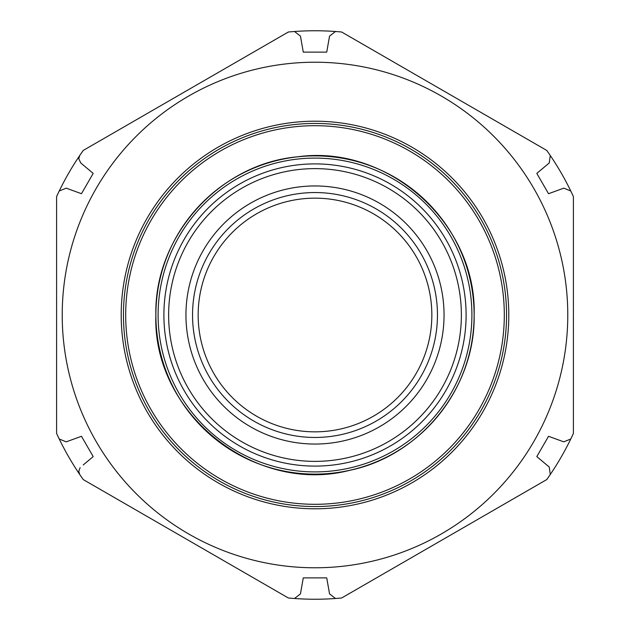 <?xml version="1.0" encoding="UTF-8"?>
<svg xmlns="http://www.w3.org/2000/svg" width="630" height="630" viewBox="0 0 630 630"><rect width="100%" height="100%" fill="white"/><g stroke="black" fill="none" stroke-linecap="round" stroke-linejoin="round"><path stroke-width="0.94" d="M437.456 315A122.456 122.456 0 0 1 315 437.456A122.456 122.456 0 0 1 192.544 315A122.456 122.456 0 0 1 315 192.544A122.456 122.456 0 0 1 437.456 315M198.159 315A116.841 116.841 0 0 0 315 431.841A116.841 116.841 0 0 0 431.841 315A116.841 116.841 0 0 0 315 198.159A116.841 116.841 0 0 0 198.159 315M444.048 315A129.048 129.048 0 0 0 315 185.952A129.048 129.048 0 0 0 185.952 315A129.048 129.048 0 0 0 315 444.048A129.048 129.048 0 0 0 444.048 315M168.627 315A146.373 146.373 0 0 1 315 168.627A146.373 146.373 0 0 1 461.373 315A146.373 146.373 0 0 1 315 461.373A146.373 146.373 0 0 1 168.627 315M466.106 315A151.106 151.106 0 0 0 315 163.894A151.106 151.106 0 0 0 163.894 315A151.106 151.106 0 0 0 315 466.106A151.106 151.106 0 0 0 466.106 315M506.551 315A191.552 191.552 0 0 0 315 123.448A191.552 191.552 0 0 0 123.448 315A191.552 191.552 0 0 0 315 506.551A191.552 191.552 0 0 0 506.551 315A191.552 191.552 0 0 1 315 506.551A191.552 191.552 0 0 1 123.448 315M62.22 315A252.78 252.78 0 0 1 315 62.22A252.78 252.78 0 0 1 567.78 315A252.78 252.78 0 0 1 315 567.78A252.78 252.78 0 0 1 62.22 315M80.758 162.965L78.758 158.665L80.758 162.965L93.193 173.4L81.467 193.709L66.221 188.157L59.244 190.984A284.24 284.24 0 0 1 79.719 155.515L78.758 158.665L79.719 155.515A284.24 284.24 0 0 1 83.254 150.428L288.351 32.012A284.24 284.24 0 0 1 294.517 31.5L300.455 36.13L303.274 52.109L326.726 52.109L329.545 36.13L335.483 31.5A284.24 284.24 0 0 1 341.649 32.012L546.745 150.428A284.24 284.24 0 0 1 550.281 155.515L549.242 162.965L536.807 173.4L548.533 193.709L563.779 188.157L570.756 190.984A284.24 284.24 0 0 1 573.402 196.584L573.402 433.416A284.24 284.24 0 0 1 570.756 439.015L563.779 441.843L548.533 436.291L536.807 456.6L549.242 467.035L550.281 474.484A284.24 284.24 0 0 1 546.745 479.572L505.733 503.26M83.247 464.948L93.193 456.6L81.467 436.291L66.221 441.843L59.244 439.015A284.24 284.24 0 0 1 56.598 433.416L56.598 196.584A284.24 284.24 0 0 1 59.244 190.984M83.254 150.428L288.351 32.012M301.022 39.32L300.455 36.13L294.517 31.5A284.24 284.24 0 0 1 335.483 31.5L329.545 36.13M549.242 162.965L550.281 155.515A284.24 284.24 0 0 1 570.756 190.984L563.779 188.157M539.296 171.313L536.807 173.4M78.758 471.334L79.719 474.484L78.758 471.334L80.112 467.673M56.598 433.416L56.598 409.736M124.268 503.26L83.254 479.572A284.24 284.24 0 0 1 59.244 439.015M326.726 577.891L329.545 593.87L326.726 577.891L303.274 577.891L300.455 593.87L294.517 598.5A284.24 284.24 0 0 1 288.351 597.988L83.254 479.572M329.545 593.87L335.483 598.5A284.24 284.24 0 0 0 341.649 597.988L546.745 479.572M573.402 285.335L573.402 226.131M56.598 270.522L56.598 300.163M56.598 344.563L56.598 418.627M294.517 598.5A284.24 284.24 0 0 0 335.483 598.5M550.281 474.484A284.24 284.24 0 0 0 570.756 439.015M573.402 374.173L573.402 344.563M155.878 315A159.122 159.122 0 0 1 315 155.878A159.122 159.122 0 0 1 474.122 315A159.122 159.122 0 0 1 315 474.122A159.122 159.122 0 0 1 155.878 315M471.901 315A156.901 156.901 0 0 0 315 158.099A156.901 156.901 0 0 0 158.099 315A156.901 156.901 0 0 0 315 471.901A156.901 156.901 0 0 0 471.901 315M125.693 315A189.307 189.307 0 0 0 315 504.307A189.307 189.307 0 0 0 504.307 315A189.307 189.307 0 0 0 315 125.693A189.307 189.307 0 0 0 125.693 315M121.204 315A193.796 193.796 0 0 1 315 121.204A193.796 193.796 0 0 1 508.796 315A193.796 193.796 0 0 1 315 508.796A193.796 193.796 0 0 1 121.204 315M155.854 315C154.145 236.289 219.122 163.753 297.533 156.815C388.175 144.026 476.894 223.453 474.146 315C475.437 387.497 420.745 455.766 349.721 470.319C254.638 495.038 152.468 413.178 155.854 315"/></g></svg>
